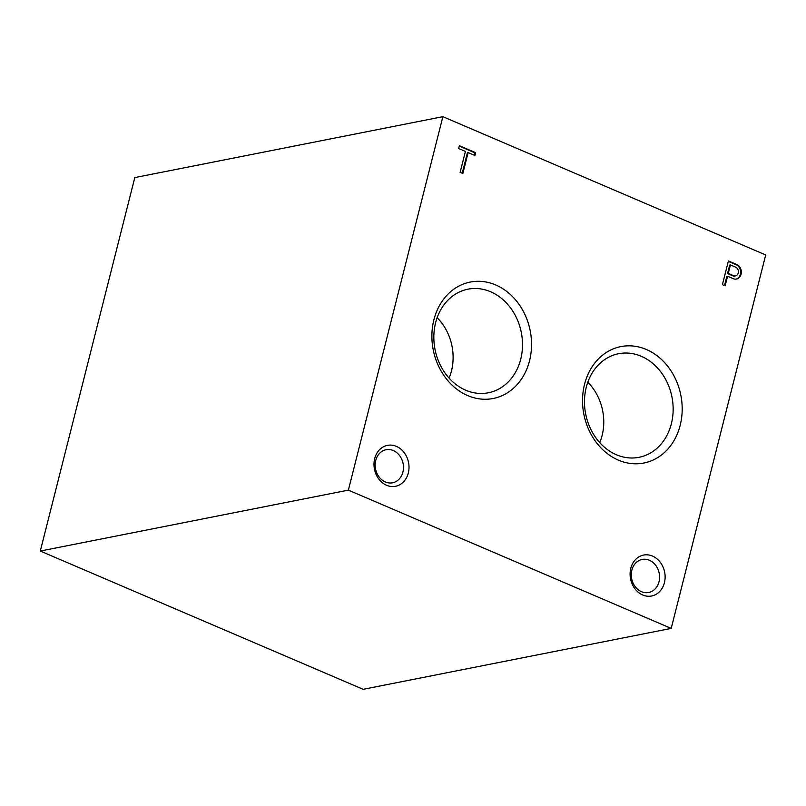 <?xml version="1.0" encoding="UTF-8"?>
<svg xmlns="http://www.w3.org/2000/svg" width="806" height="806" viewBox="0 0 806 806"><rect width="100%" height="100%" fill="white"/><g stroke="black" fill="none" stroke-linecap="round" stroke-linejoin="round"><path stroke-width="1.21" d="M442.877 116.679L765.7 254.958L671.207 628.408L348.373 490.129L442.877 116.679L134.793 177.592L40.3 551.042L348.373 490.129M40.3 551.042L363.123 689.321L671.207 628.408M460.115 172.353L462.846 173.522L468.145 152.586L474.935 155.498L475.651 152.677L459.38 145.705L458.664 148.526L465.415 151.417L460.115 172.353M725.128 285.868L727.566 276.236L733.792 278.886A7.586 6.317 78.8 0 0 736.452 279.027A7.586 6.317 78.8 0 0 741.349 272.478A7.586 6.317 78.8 0 0 737.037 264.64L728.402 260.942L722.398 284.699L725.128 285.868M642.684 594.979A20.865 17.379 -101.2 0 1 635.511 559.566A20.865 17.379 -101.2 0 1 664.628 572.038A20.865 17.379 -101.2 0 1 642.684 594.979M386.578 485.272A20.865 17.379 -101.2 0 1 379.404 449.859A20.865 17.379 -101.2 0 1 408.521 462.342A20.865 17.379 -101.2 0 1 386.578 485.272M618.363 460.125A59.332 49.418 -101.2 0 1 597.951 359.405A59.332 49.418 -101.2 0 1 680.778 394.89A59.332 49.418 -101.2 0 1 618.363 460.125M467.712 395.595A59.332 49.418 -101.2 0 1 447.3 294.875A59.332 49.418 -101.2 0 1 530.126 330.359A59.332 49.418 -101.2 0 1 467.712 395.595M465.707 390.205A52.793 43.967 -101.2 0 1 433.83 337.19A52.793 43.967 -101.2 0 1 465.908 289.646A52.793 43.967 -101.2 0 1 521.301 332.445A52.793 43.967 -101.2 0 1 486.361 393.116A52.793 43.967 -101.2 0 1 465.707 390.205M437.144 317.705A48.985 40.804 -101.2 0 1 449.083 378.105M616.358 454.735A52.793 43.967 -101.2 0 1 584.481 401.72A52.793 43.967 -101.2 0 1 616.56 354.177A52.793 43.967 -101.2 0 1 671.952 396.985A52.793 43.967 -101.2 0 1 637.012 457.647A52.793 43.967 -101.2 0 1 616.358 454.735M587.796 382.245A48.985 40.804 -101.2 0 1 599.735 442.635M385.349 481.968A16.845 14.034 -101.2 0 1 375.173 464.659A16.845 14.034 -101.2 0 1 386.054 449.728A16.845 14.034 -101.2 0 1 403.091 463.531A16.845 14.034 -101.2 0 1 392.593 482.784A16.845 14.034 -101.2 0 1 385.349 481.968M641.455 591.675A16.845 14.034 -101.2 0 1 631.289 574.356A16.845 14.034 -101.2 0 1 642.16 559.435A16.845 14.034 -101.2 0 1 659.197 573.237A16.845 14.034 -101.2 0 1 648.699 592.491A16.845 14.034 -101.2 0 1 641.455 591.675M724.503 285.606L726.841 276.387L727.566 276.236M736.09 279.088A7.586 6.317 78.8 0 0 740.623 272.408A7.586 6.317 78.8 0 0 736.321 264.791L737.037 264.64M736.321 264.791L728.302 261.356M728.271 273.425L733.5 275.662A4.564 3.798 78.8 0 0 735.465 275.884A4.564 3.798 78.8 0 0 738.397 272.096A4.564 3.798 78.8 0 0 736.08 267.36L730.417 264.932L728.271 273.425L727.546 273.566L732.775 275.803A4.564 3.798 78.8 0 0 734.74 276.025A4.564 3.798 78.8 0 0 735.092 275.934M727.546 273.566L729.702 265.083L730.417 264.932M462.231 173.26L467.42 152.737L468.145 152.586M474.311 155.236L474.925 152.818L475.651 152.677M474.925 152.818L459.279 146.118M732.775 275.803L733.5 275.662M735.465 275.884L734.74 276.025"/></g></svg>
